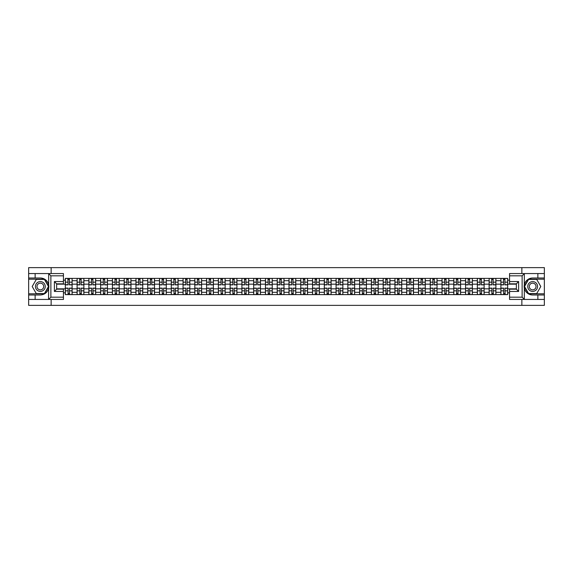 <?xml version="1.0" encoding="UTF-8"?>
<svg xmlns="http://www.w3.org/2000/svg" width="573" height="573" viewBox="0 0 573 573"><rect width="100%" height="100%" fill="white"/><g stroke="black" fill="none" stroke-linecap="round" stroke-linejoin="round"><path stroke-width="0.86" d="M63.438 275.821L50.875 275.821L48.54 273.557L63.438 273.557L63.438 283.821L56.648 283.821L56.648 289.179L63.438 289.179L63.438 299.443L48.54 299.443L48.676 284.86C47.502 280.62 44.73 278.342 40.346 278.012A8.488 8.488 0 0 1 48.676 288.14C47.502 292.38 44.73 294.658 40.346 294.988L28.65 294.988L28.65 305.366L544.35 305.366L544.35 279.216L528.449 279.216L524.245 286.5L528.449 293.784L544.35 293.784M532.654 278.012C528.27 278.342 525.498 280.62 524.324 284.86L524.324 288.14C525.498 292.38 528.27 294.658 532.654 294.988A8.488 8.488 0 0 1 524.166 286.5A8.488 8.488 0 0 1 532.654 278.012L544.35 278.012L544.35 267.634L28.65 267.634L28.65 293.784L44.551 293.784L48.755 286.5L44.551 279.216L28.65 279.216M77.097 294.615L77.097 280.691L72.112 280.691L72.112 294.615M72.112 280.691L72.112 278.385M77.097 280.691L77.097 278.385M83.887 278.385L83.887 294.615M88.865 294.615L88.865 278.385M95.662 278.385L95.662 294.615M100.64 294.615L100.64 278.385M107.43 278.385L107.43 294.615M112.408 294.615L112.408 278.385M119.205 278.385L119.205 294.615M124.183 294.615L124.183 278.385M130.973 278.385L130.973 294.615M135.959 294.615L135.959 278.385M142.749 278.385L142.749 294.615M147.727 294.615L147.727 278.385M154.517 278.385L154.517 294.615M159.502 294.615L159.502 278.385M166.292 278.385L166.292 294.615M171.27 294.615L171.27 278.385M178.06 278.385L178.06 294.615M183.045 294.615L183.045 278.385M189.835 278.385L189.835 294.615M194.813 294.615L194.813 278.385M201.603 278.385L201.603 294.615M206.588 294.615L206.588 278.385M213.378 278.385L213.378 294.615M218.356 294.615L218.356 278.385M225.153 278.385L225.153 294.615M230.131 294.615L230.131 278.385M236.921 278.385L236.921 294.615M241.899 294.615L241.899 278.385M248.696 278.385L248.696 294.615M253.674 294.615L253.674 278.385M260.464 278.385L260.464 294.615M265.449 294.615L265.449 278.385M272.239 278.385L272.239 294.615M277.217 294.615L277.217 278.385M284.007 278.385L284.007 294.615M288.993 294.615L288.993 278.385M295.783 278.385L295.783 294.615M300.761 294.615L300.761 278.385M307.551 278.385L307.551 294.615M312.536 294.615L312.536 278.385M319.326 278.385L319.326 294.615M324.304 294.615L324.304 278.385M331.101 278.385L331.101 294.615M336.079 294.615L336.079 278.385M342.869 278.385L342.869 294.615M347.847 294.615L347.847 278.385M354.644 278.385L354.644 294.615M359.622 294.615L359.622 278.385M366.412 278.385L366.412 294.615M371.397 294.615L371.397 278.385M378.187 278.385L378.187 294.615M383.165 294.615L383.165 278.385M389.955 278.385L389.955 294.615M394.94 294.615L394.94 278.385M401.73 278.385L401.73 294.615M406.708 294.615L406.708 278.385M413.498 278.385L413.498 294.615M418.483 294.615L418.483 278.385M425.273 278.385L425.273 294.615M430.251 294.615L430.251 278.385M437.041 278.385L437.041 294.615M442.027 294.615L442.027 278.385M448.817 278.385L448.817 294.615M453.795 294.615L453.795 278.385M460.592 278.385L460.592 294.615M465.57 294.615L465.57 278.385M472.36 278.385L472.36 294.615M477.338 294.615L477.338 278.385M484.135 278.385L484.135 294.615M489.113 294.615L489.113 278.385M495.903 278.385L495.903 294.615M500.888 294.615L500.888 278.385M500.888 288.842L495.903 288.842M489.113 288.842L484.135 288.842M477.338 288.842L472.36 288.842M465.57 288.842L460.592 288.842M453.795 288.842L448.817 288.842M442.027 288.842L437.041 288.842M430.251 288.842L425.273 288.842M418.483 288.842L413.498 288.842M406.708 288.842L401.73 288.842M394.94 288.842L389.955 288.842M383.165 288.842L378.187 288.842M371.397 288.842L366.412 288.842M359.622 288.842L354.644 288.842M347.847 288.842L342.869 288.842M336.079 288.842L331.101 288.842M324.304 288.842L319.326 288.842M312.536 288.842L307.551 288.842M300.761 288.842L295.783 288.842M288.993 288.842L284.007 288.842M277.217 288.842L272.239 288.842M265.449 288.842L260.464 288.842M253.674 288.842L248.696 288.842M241.899 288.842L236.921 288.842M230.131 288.842L225.153 288.842M218.356 288.842L213.378 288.842M206.588 288.842L201.603 288.842M194.813 288.842L189.835 288.842M183.045 288.842L178.06 288.842M171.27 288.842L166.292 288.842M159.502 288.842L154.517 288.842M147.727 288.842L142.749 288.842M135.959 288.842L130.973 288.842M124.183 288.842L119.205 288.842M112.408 288.842L107.43 288.842M100.64 288.842L95.662 288.842M88.865 288.842L83.887 288.842M77.097 288.842L72.112 288.842M500.888 284.158L495.903 284.158M489.113 284.158L484.135 284.158M477.338 284.158L472.36 284.158M465.57 284.158L460.592 284.158M453.795 284.158L448.817 284.158M442.027 284.158L437.041 284.158M430.251 284.158L425.273 284.158M418.483 284.158L413.498 284.158M406.708 284.158L401.73 284.158M394.94 284.158L389.955 284.158M383.165 284.158L378.187 284.158M371.397 284.158L366.412 284.158M359.622 284.158L354.644 284.158M347.847 284.158L342.869 284.158M336.079 284.158L331.101 284.158M324.304 284.158L319.326 284.158M312.536 284.158L307.551 284.158M300.761 284.158L295.783 284.158M288.993 284.158L284.007 284.158M277.217 284.158L272.239 284.158M265.449 284.158L260.464 284.158M253.674 284.158L248.696 284.158M241.899 284.158L236.921 284.158M230.131 284.158L225.153 284.158M218.356 284.158L213.378 284.158M206.588 284.158L201.603 284.158M194.813 284.158L189.835 284.158M183.045 284.158L178.06 284.158M171.27 284.158L166.292 284.158M159.502 284.158L154.517 284.158M147.727 284.158L142.749 284.158M135.959 284.158L130.973 284.158M124.183 284.158L119.205 284.158M112.408 284.158L107.43 284.158M100.64 284.158L95.662 284.158M88.865 284.158L83.887 284.158M77.097 284.158L72.112 284.158M56.648 288.842L65.322 288.842L65.322 284.158L56.648 284.158M63.438 280.161L65.322 280.161L65.322 284.158M516.352 284.158L507.678 284.158L507.678 278.385L65.322 278.385L65.322 280.161M507.678 280.161L509.562 280.161M509.562 292.839L507.678 292.839L507.678 288.842L516.352 288.842M65.322 288.842L65.322 294.615L507.678 294.615L507.678 292.839M65.322 292.839L63.438 292.839M521.86 305.366L521.86 299.443M521.86 273.557L521.86 267.634M51.14 305.366L51.14 299.443M51.14 273.557L51.14 267.634M507.678 284.158L507.678 288.842M69.362 293.483L68.08 293.483M68.08 279.517L69.362 279.517M81.13 293.483L79.848 293.483M79.848 279.517L81.13 279.517M92.905 293.483L91.623 293.483M91.623 279.517L92.905 279.517M104.68 293.483L103.391 293.483M103.391 279.517L104.68 279.517M116.448 293.483L115.166 293.483M115.166 279.517L116.448 279.517M128.223 293.483L126.941 293.483M126.941 279.517L128.223 279.517M139.991 293.483L138.709 293.483M138.709 279.517L139.991 279.517M151.766 293.483L150.484 293.483M150.484 279.517L151.766 279.517M163.534 293.483L162.252 293.483M162.252 279.517L163.534 279.517M175.309 293.483L174.027 293.483M174.027 279.517L175.309 279.517M187.077 293.483L185.795 293.483M185.795 279.517L187.077 279.517M198.852 293.483L197.57 293.483M197.57 279.517L198.852 279.517M210.62 293.483L209.338 293.483M209.338 279.517L210.62 279.517M222.396 293.483L221.114 293.483M221.114 279.517L222.396 279.517M234.171 293.483L232.882 293.483M232.882 279.517L234.171 279.517M245.939 293.483L244.657 293.483M244.657 279.517L245.939 279.517M257.714 293.483L256.432 293.483M256.432 279.517L257.714 279.517M269.482 293.483L268.2 293.483M268.2 279.517L269.482 279.517M281.257 293.483L279.975 293.483M279.975 279.517L281.257 279.517M293.025 293.483L291.743 293.483M291.743 279.517L293.025 279.517M304.8 293.483L303.518 293.483M303.518 279.517L304.8 279.517M316.568 293.483L315.286 293.483M315.286 279.517L316.568 279.517M328.343 293.483L327.061 293.483M327.061 279.517L328.343 279.517M340.118 293.483L338.829 293.483M338.829 279.517L340.118 279.517M351.886 293.483L350.604 293.483M350.604 279.517L351.886 279.517M363.662 293.483L362.38 293.483M362.38 279.517L363.662 279.517M375.43 293.483L374.148 293.483M374.148 279.517L375.43 279.517M387.205 293.483L385.923 293.483M385.923 279.517L387.205 279.517M398.973 293.483L397.691 293.483M397.691 279.517L398.973 279.517M410.748 293.483L409.466 293.483M409.466 279.517L410.748 279.517M422.516 293.483L421.234 293.483M421.234 279.517L422.516 279.517M434.291 293.483L433.009 293.483M433.009 279.517L434.291 279.517M446.059 293.483L444.777 293.483M444.777 279.517L446.059 279.517M457.834 293.483L456.552 293.483M456.552 279.517L457.834 279.517M469.609 293.483L468.32 293.483M468.32 279.517L469.609 279.517M481.377 293.483L480.095 293.483M480.095 279.517L481.377 279.517M493.152 293.483L491.87 293.483M491.87 279.517L493.152 279.517M504.92 293.483L503.638 293.483M503.638 279.517L504.92 279.517M69.362 284.874L69.362 278.464L72.076 278.464L72.076 284.874L69.362 284.874M68.08 279.445L69.362 279.445M69.591 278.464L65.365 278.464L65.365 284.874L68.08 284.874L67.85 278.464M68.08 288.126L68.08 294.536L65.365 294.536L65.365 288.126L68.08 288.126M69.362 293.555L68.08 293.555M67.85 294.536L72.076 294.536L72.076 288.126L69.362 288.126L69.591 294.536M81.13 284.874L81.13 278.464L83.851 278.464L83.851 284.874L81.13 284.874M79.848 279.445L81.13 279.445M81.359 278.464L77.133 278.464L77.133 284.874L79.848 284.874L79.626 278.464M92.905 284.874L92.905 278.464L95.619 278.464L95.619 284.874L92.905 284.874M91.623 279.445L92.905 279.445M93.134 278.464L88.908 278.464L88.908 284.874L91.623 284.874L91.394 278.464M35.139 294.988L35.139 299.443L28.65 299.443M48.54 299.443L35.139 299.443M28.65 294.988L28.65 293.784M48.54 273.557L35.139 273.557L35.139 278.012L28.65 278.012M35.139 273.557L28.65 273.557M40.346 278.012L35.139 278.012M56.648 283.821L54.385 281.558L63.438 281.558M63.438 291.442L54.385 291.442L56.648 289.179M48.676 299.378L50.875 297.179L63.438 297.179M524.46 273.557L522.125 275.821L509.562 275.821L509.562 273.557L544.35 273.557M537.861 278.012L537.861 273.557M509.562 297.179L522.125 297.179L524.46 299.443L509.562 299.443L509.562 289.179L516.352 289.179L516.352 283.821L509.562 283.821L509.562 275.821M544.35 278.012L544.35 279.216M524.46 299.443L537.861 299.443L537.861 294.988L544.35 294.988M537.861 299.443L544.35 299.443M532.654 294.988L537.861 294.988M516.352 289.179L518.615 291.442L509.562 291.442M509.562 281.558L518.615 281.558L516.352 283.821M35.44 286.5A4.906 4.906 0 0 0 40.346 291.406A4.906 4.906 0 0 0 45.253 286.5A4.906 4.906 0 0 0 40.346 281.594A4.906 4.906 0 0 0 35.44 286.5M36.987 286.5A3.359 3.359 0 0 0 40.346 289.859A3.359 3.359 0 0 0 43.706 286.5A3.359 3.359 0 0 0 40.346 283.141A3.359 3.359 0 0 0 36.987 286.5M44.422 279.445L48.49 286.5L44.422 293.555L36.271 293.555L32.203 286.5L36.271 279.445L44.422 279.445M527.747 286.5A4.906 4.906 0 0 0 532.654 291.406A4.906 4.906 0 0 0 537.56 286.5A4.906 4.906 0 0 0 532.654 281.594A4.906 4.906 0 0 0 527.747 286.5M529.294 286.5A3.359 3.359 0 0 0 532.654 289.859A3.359 3.359 0 0 0 536.013 286.5A3.359 3.359 0 0 0 532.654 283.141A3.359 3.359 0 0 0 529.294 286.5M536.729 279.445L540.797 286.5L536.729 293.555L528.578 293.555L524.51 286.5L528.578 279.445L536.729 279.445M79.848 288.126L79.848 294.536L77.133 294.536L77.133 288.126L79.848 288.126M81.13 293.555L79.848 293.555M79.626 294.536L83.851 294.536L83.851 288.126L81.13 288.126L81.359 294.536M91.623 288.126L91.623 294.536L88.908 294.536L88.908 288.126L91.623 288.126M92.905 293.555L91.623 293.555M91.394 294.536L95.619 294.536L95.619 288.126L92.905 288.126L93.134 294.536M104.68 284.874L104.68 278.464L107.395 278.464L107.395 284.874L104.68 284.874M103.391 279.445L104.68 279.445M104.902 278.464L100.676 278.464L100.676 284.874L103.391 284.874L103.169 278.464M116.448 284.874L116.448 278.464L119.163 278.464L119.163 284.874L116.448 284.874M115.166 279.445L116.448 279.445M116.677 278.464L112.451 278.464L112.451 284.874L115.166 284.874L114.937 278.464M128.223 284.874L128.223 278.464L130.938 278.464L130.938 284.874L128.223 284.874M126.941 279.445L128.223 279.445M128.445 278.464L124.219 278.464L124.219 284.874L126.941 284.874L126.712 278.464M103.391 288.126L103.391 294.536L100.676 294.536L100.676 288.126L103.391 288.126M104.68 293.555L103.391 293.555M103.169 294.536L107.395 294.536L107.395 288.126L104.68 288.126L104.902 294.536M115.166 288.126L115.166 294.536L112.451 294.536L112.451 288.126L115.166 288.126M116.448 293.555L115.166 293.555M114.937 294.536L119.163 294.536L119.163 288.126L116.448 288.126L116.677 294.536M126.941 288.126L126.941 294.536L124.219 294.536L124.219 288.126L126.941 288.126M128.223 293.555L126.941 293.555M126.712 294.536L130.938 294.536L130.938 288.126L128.223 288.126L128.445 294.536M139.991 284.874L139.991 278.464L142.706 278.464L142.706 284.874L139.991 284.874M138.709 279.445L139.991 279.445M140.22 278.464L135.994 278.464L135.994 284.874L138.709 284.874L138.487 278.464M138.709 288.126L138.709 294.536L135.994 294.536L135.994 288.126L138.709 288.126M139.991 293.555L138.709 293.555M138.487 294.536L142.706 294.536L142.706 288.126L139.991 288.126L140.22 294.536M151.766 284.874L151.766 278.464L154.481 278.464L154.481 284.874L151.766 284.874M150.484 279.445L151.766 279.445M151.988 278.464L147.762 278.464L147.762 284.874L150.484 284.874L150.255 278.464M150.484 288.126L150.484 294.536L147.762 294.536L147.762 288.126L150.484 288.126M151.766 293.555L150.484 293.555M150.255 294.536L154.481 294.536L154.481 288.126L151.766 288.126L151.988 294.536M163.534 284.874L163.534 278.464L166.256 278.464L166.256 284.874L163.534 284.874M162.252 279.445L163.534 279.445M163.763 278.464L159.538 278.464L159.538 284.874L162.252 284.874L162.03 278.464M162.252 288.126L162.252 294.536L159.538 294.536L159.538 288.126L162.252 288.126M163.534 293.555L162.252 293.555M162.03 294.536L166.256 294.536L166.256 288.126L163.534 288.126L163.763 294.536M175.309 284.874L175.309 278.464L178.024 278.464L178.024 284.874L175.309 284.874M174.027 279.445L175.309 279.445M175.531 278.464L171.306 278.464L171.306 284.874L174.027 284.874L173.798 278.464M174.027 288.126L174.027 294.536L171.306 294.536L171.306 288.126L174.027 288.126M175.309 293.555L174.027 293.555M173.798 294.536L178.024 294.536L178.024 288.126L175.309 288.126L175.531 294.536M187.077 284.874L187.077 278.464L189.799 278.464L189.799 284.874L187.077 284.874M185.795 279.445L187.077 279.445M187.307 278.464L183.081 278.464L183.081 284.874L185.795 284.874L185.573 278.464M185.795 288.126L185.795 294.536L183.081 294.536L183.081 288.126L185.795 288.126M187.077 293.555L185.795 293.555M185.573 294.536L189.799 294.536L189.799 288.126L187.077 288.126L187.307 294.536M198.852 284.874L198.852 278.464L201.567 278.464L201.567 284.874L198.852 284.874M197.57 279.445L198.852 279.445M199.082 278.464L194.856 278.464L194.856 284.874L197.57 284.874L197.341 278.464M197.57 288.126L197.57 294.536L194.856 294.536L194.856 288.126L197.57 288.126M198.852 293.555L197.57 293.555M197.341 294.536L201.567 294.536L201.567 288.126L198.852 288.126L199.082 294.536M210.62 284.874L210.62 278.464L213.342 278.464L213.342 284.874L210.62 284.874M209.338 279.445L210.62 279.445M210.85 278.464L206.624 278.464L206.624 284.874L209.338 284.874L209.116 278.464M209.338 288.126L209.338 294.536L206.624 294.536L206.624 288.126L209.338 288.126M210.62 293.555L209.338 293.555M209.116 294.536L213.342 294.536L213.342 288.126L210.62 288.126L210.85 294.536M222.396 284.874L222.396 278.464L225.11 278.464L225.11 284.874L222.396 284.874M221.114 279.445L222.396 279.445M222.625 278.464L218.399 278.464L218.399 284.874L221.114 284.874L220.884 278.464M221.114 288.126L221.114 294.536L218.399 294.536L218.399 288.126L221.114 288.126M222.396 293.555L221.114 293.555M220.884 294.536L225.11 294.536L225.11 288.126L222.396 288.126L222.625 294.536M234.171 284.874L234.171 278.464L236.885 278.464L236.885 284.874L234.171 284.874M232.882 279.445L234.171 279.445M234.393 278.464L230.167 278.464L230.167 284.874L232.882 284.874L232.659 278.464M232.882 288.126L232.882 294.536L230.167 294.536L230.167 288.126L232.882 288.126M234.171 293.555L232.882 293.555M232.659 294.536L236.885 294.536L236.885 288.126L234.171 288.126L234.393 294.536M245.939 284.874L245.939 278.464L248.653 278.464L248.653 284.874L245.939 284.874M244.657 279.445L245.939 279.445M246.168 278.464L241.942 278.464L241.942 284.874L244.657 284.874L244.427 278.464M244.657 288.126L244.657 294.536L241.942 294.536L241.942 288.126L244.657 288.126M245.939 293.555L244.657 293.555M244.427 294.536L248.653 294.536L248.653 288.126L245.939 288.126L246.168 294.536M257.714 284.874L257.714 278.464L260.429 278.464L260.429 284.874L257.714 284.874M256.432 279.445L257.714 279.445M257.936 278.464L253.71 278.464L253.71 284.874L256.432 284.874L256.203 278.464M256.432 288.126L256.432 294.536L253.71 294.536L253.71 288.126L256.432 288.126M257.714 293.555L256.432 293.555M256.203 294.536L260.429 294.536L260.429 288.126L257.714 288.126L257.936 294.536M269.482 284.874L269.482 278.464L272.204 278.464L272.204 284.874L269.482 284.874M268.2 279.445L269.482 279.445M269.711 278.464L265.485 278.464L265.485 284.874L268.2 284.874L267.978 278.464M268.2 288.126L268.2 294.536L265.485 294.536L265.485 288.126L268.2 288.126M269.482 293.555L268.2 293.555M267.978 294.536L272.204 294.536L272.204 288.126L269.482 288.126L269.711 294.536M281.257 284.874L281.257 278.464L283.972 278.464L283.972 284.874L281.257 284.874M279.975 279.445L281.257 279.445M281.479 278.464L277.253 278.464L277.253 284.874L279.975 284.874L279.746 278.464M279.975 288.126L279.975 294.536L277.253 294.536L277.253 288.126L279.975 288.126M281.257 293.555L279.975 293.555M279.746 294.536L283.972 294.536L283.972 288.126L281.257 288.126L281.479 294.536M293.025 284.874L293.025 278.464L295.747 278.464L295.747 284.874L293.025 284.874M291.743 279.445L293.025 279.445M293.254 278.464L289.028 278.464L289.028 284.874L291.743 284.874L291.521 278.464M291.743 288.126L291.743 294.536L289.028 294.536L289.028 288.126L291.743 288.126M293.025 293.555L291.743 293.555M291.521 294.536L295.747 294.536L295.747 288.126L293.025 288.126L293.254 294.536M304.8 284.874L304.8 278.464L307.515 278.464L307.515 284.874L304.8 284.874M303.518 279.445L304.8 279.445M305.022 278.464L300.796 278.464L300.796 284.874L303.518 284.874L303.289 278.464M303.518 288.126L303.518 294.536L300.796 294.536L300.796 288.126L303.518 288.126M304.8 293.555L303.518 293.555M303.289 294.536L307.515 294.536L307.515 288.126L304.8 288.126L305.022 294.536M316.568 284.874L316.568 278.464L319.29 278.464L319.29 284.874L316.568 284.874M315.286 279.445L316.568 279.445M316.797 278.464L312.572 278.464L312.572 284.874L315.286 284.874L315.064 278.464M315.286 288.126L315.286 294.536L312.572 294.536L312.572 288.126L315.286 288.126M316.568 293.555L315.286 293.555M315.064 294.536L319.29 294.536L319.29 288.126L316.568 288.126L316.797 294.536M328.343 284.874L328.343 278.464L331.058 278.464L331.058 284.874L328.343 284.874M327.061 279.445L328.343 279.445M328.573 278.464L324.347 278.464L324.347 284.874L327.061 284.874L326.832 278.464M327.061 288.126L327.061 294.536L324.347 294.536L324.347 288.126L327.061 288.126M328.343 293.555L327.061 293.555M326.832 294.536L331.058 294.536L331.058 288.126L328.343 288.126L328.573 294.536M340.118 284.874L340.118 278.464L342.833 278.464L342.833 284.874L340.118 284.874M338.829 279.445L340.118 279.445M340.341 278.464L336.115 278.464L336.115 284.874L338.829 284.874L338.607 278.464M338.829 288.126L338.829 294.536L336.115 294.536L336.115 288.126L338.829 288.126M340.118 293.555L338.829 293.555M338.607 294.536L342.833 294.536L342.833 288.126L340.118 288.126L340.341 294.536M351.886 284.874L351.886 278.464L354.601 278.464L354.601 284.874L351.886 284.874M350.604 279.445L351.886 279.445M352.116 278.464L347.89 278.464L347.89 284.874L350.604 284.874L350.375 278.464M350.604 288.126L350.604 294.536L347.89 294.536L347.89 288.126L350.604 288.126M351.886 293.555L350.604 293.555M350.375 294.536L354.601 294.536L354.601 288.126L351.886 288.126L352.116 294.536M363.662 284.874L363.662 278.464L366.376 278.464L366.376 284.874L363.662 284.874M362.38 279.445L363.662 279.445M363.884 278.464L359.658 278.464L359.658 284.874L362.38 284.874L362.15 278.464M362.38 288.126L362.38 294.536L359.658 294.536L359.658 288.126L362.38 288.126M363.662 293.555L362.38 293.555M362.15 294.536L366.376 294.536L366.376 288.126L363.662 288.126L363.884 294.536M375.43 284.874L375.43 278.464L378.144 278.464L378.144 284.874L375.43 284.874M374.148 279.445L375.43 279.445M375.659 278.464L371.433 278.464L371.433 284.874L374.148 284.874L373.918 278.464M374.148 288.126L374.148 294.536L371.433 294.536L371.433 288.126L374.148 288.126M375.43 293.555L374.148 293.555M373.918 294.536L378.144 294.536L378.144 288.126L375.43 288.126L375.659 294.536M387.205 284.874L387.205 278.464L389.919 278.464L389.919 284.874L387.205 284.874M385.923 279.445L387.205 279.445M387.427 278.464L383.201 278.464L383.201 284.874L385.923 284.874L385.693 278.464M385.923 288.126L385.923 294.536L383.201 294.536L383.201 288.126L385.923 288.126M387.205 293.555L385.923 293.555M385.693 294.536L389.919 294.536L389.919 288.126L387.205 288.126L387.427 294.536M398.973 284.874L398.973 278.464L401.694 278.464L401.694 284.874L398.973 284.874M397.691 279.445L398.973 279.445M399.202 278.464L394.976 278.464L394.976 284.874L397.691 284.874L397.469 278.464M397.691 288.126L397.691 294.536L394.976 294.536L394.976 288.126L397.691 288.126M398.973 293.555L397.691 293.555M397.469 294.536L401.694 294.536L401.694 288.126L398.973 288.126L399.202 294.536M410.748 284.874L410.748 278.464L413.462 278.464L413.462 284.874L410.748 284.874M409.466 279.445L410.748 279.445M410.97 278.464L406.744 278.464L406.744 284.874L409.466 284.874L409.237 278.464M409.466 288.126L409.466 294.536L406.744 294.536L406.744 288.126L409.466 288.126M410.748 293.555L409.466 293.555M409.237 294.536L413.462 294.536L413.462 288.126L410.748 288.126L410.97 294.536M422.516 284.874L422.516 278.464L425.238 278.464L425.238 284.874L422.516 284.874M421.234 279.445L422.516 279.445M422.745 278.464L418.519 278.464L418.519 284.874L421.234 284.874L421.012 278.464M421.234 288.126L421.234 294.536L418.519 294.536L418.519 288.126L421.234 288.126M422.516 293.555L421.234 293.555M421.012 294.536L425.238 294.536L425.238 288.126L422.516 288.126L422.745 294.536M434.291 284.874L434.291 278.464L437.006 278.464L437.006 284.874L434.291 284.874M433.009 279.445L434.291 279.445M434.513 278.464L430.294 278.464L430.294 284.874L433.009 284.874L432.78 278.464M433.009 288.126L433.009 294.536L430.294 294.536L430.294 288.126L433.009 288.126M434.291 293.555L433.009 293.555M432.78 294.536L437.006 294.536L437.006 288.126L434.291 288.126L434.513 294.536M446.059 284.874L446.059 278.464L448.781 278.464L448.781 284.874L446.059 284.874M444.777 279.445L446.059 279.445M446.288 278.464L442.062 278.464L442.062 284.874L444.777 284.874L444.555 278.464M444.777 288.126L444.777 294.536L442.062 294.536L442.062 288.126L444.777 288.126M446.059 293.555L444.777 293.555M444.555 294.536L448.781 294.536L448.781 288.126L446.059 288.126L446.288 294.536M457.834 284.874L457.834 278.464L460.549 278.464L460.549 284.874L457.834 284.874M456.552 279.445L457.834 279.445M458.063 278.464L453.837 278.464L453.837 284.874L456.552 284.874L456.323 278.464M456.552 288.126L456.552 294.536L453.837 294.536L453.837 288.126L456.552 288.126M457.834 293.555L456.552 293.555M456.323 294.536L460.549 294.536L460.549 288.126L457.834 288.126L458.063 294.536M469.609 284.874L469.609 278.464L472.324 278.464L472.324 284.874L469.609 284.874M468.32 279.445L469.609 279.445M469.831 278.464L465.605 278.464L465.605 284.874L468.32 284.874L468.098 278.464M468.32 288.126L468.32 294.536L465.605 294.536L465.605 288.126L468.32 288.126M469.609 293.555L468.32 293.555M468.098 294.536L472.324 294.536L472.324 288.126L469.609 288.126L469.831 294.536M481.377 284.874L481.377 278.464L484.092 278.464L484.092 284.874L481.377 284.874M480.095 279.445L481.377 279.445M481.607 278.464L477.381 278.464L477.381 284.874L480.095 284.874L479.866 278.464M480.095 288.126L480.095 294.536L477.381 294.536L477.381 288.126L480.095 288.126M481.377 293.555L480.095 293.555M479.866 294.536L484.092 294.536L484.092 288.126L481.377 288.126L481.607 294.536M493.152 284.874L493.152 278.464L495.867 278.464L495.867 284.874L493.152 284.874M491.87 279.445L493.152 279.445M493.374 278.464L489.149 278.464L489.149 284.874L491.87 284.874L491.641 278.464M491.87 288.126L491.87 294.536L489.149 294.536L489.149 288.126L491.87 288.126M493.152 293.555L491.87 293.555M491.641 294.536L495.867 294.536L495.867 288.126L493.152 288.126L493.374 294.536M504.92 284.874L504.92 278.464L507.635 278.464L507.635 284.874L504.92 284.874M503.638 279.445L504.92 279.445M505.15 278.464L500.924 278.464L500.924 284.874L503.638 284.874L503.409 278.464M503.638 288.126L503.638 294.536L500.924 294.536L500.924 288.126L503.638 288.126M504.92 293.555L503.638 293.555M503.409 294.536L507.635 294.536L507.635 288.126L504.92 288.126L505.15 294.536M489.113 280.691L484.135 280.691M477.338 280.691L472.36 280.691M465.57 280.691L460.592 280.691M453.795 280.691L448.817 280.691M442.027 280.691L437.041 280.691M430.251 280.691L425.273 280.691M418.483 280.691L413.498 280.691M406.708 280.691L401.73 280.691M394.94 280.691L389.955 280.691M383.165 280.691L378.187 280.691M371.397 280.691L366.412 280.691M359.622 280.691L354.644 280.691M347.847 280.691L342.869 280.691M336.079 280.691L331.101 280.691M324.304 280.691L319.326 280.691M312.536 280.691L307.551 280.691M300.761 280.691L295.783 280.691M288.993 280.691L284.007 280.691M277.217 280.691L272.239 280.691M265.449 280.691L260.464 280.691M253.674 280.691L248.696 280.691M241.899 280.691L236.921 280.691M230.131 280.691L225.153 280.691M218.356 280.691L213.378 280.691M206.588 280.691L201.603 280.691M194.813 280.691L189.835 280.691M183.045 280.691L178.06 280.691M171.27 280.691L166.292 280.691M159.502 280.691L154.517 280.691M147.727 280.691L142.749 280.691M135.959 280.691L130.973 280.691M124.183 280.691L119.205 280.691M112.408 280.691L107.43 280.691M100.64 280.691L95.662 280.691M88.865 280.691L83.887 280.691M500.888 280.691L495.903 280.691M489.113 292.309L484.135 292.309M477.338 292.309L472.36 292.309M465.57 292.309L460.592 292.309M453.795 292.309L448.817 292.309M442.027 292.309L437.041 292.309M430.251 292.309L425.273 292.309M418.483 292.309L413.498 292.309M406.708 292.309L401.73 292.309M394.94 292.309L389.955 292.309M383.165 292.309L378.187 292.309M371.397 292.309L366.412 292.309M359.622 292.309L354.644 292.309M347.847 292.309L342.869 292.309M336.079 292.309L331.101 292.309M324.304 292.309L319.326 292.309M312.536 292.309L307.551 292.309M300.761 292.309L295.783 292.309M288.993 292.309L284.007 292.309M277.217 292.309L272.239 292.309M265.449 292.309L260.464 292.309M253.674 292.309L248.696 292.309M241.899 292.309L236.921 292.309M230.131 292.309L225.153 292.309M218.356 292.309L213.378 292.309M206.588 292.309L201.603 292.309M194.813 292.309L189.835 292.309M183.045 292.309L178.06 292.309M171.27 292.309L166.292 292.309M159.502 292.309L154.517 292.309M147.727 292.309L142.749 292.309M135.959 292.309L130.973 292.309M124.183 292.309L119.205 292.309M112.408 292.309L107.43 292.309M100.64 292.309L95.662 292.309M88.865 292.309L83.887 292.309M77.097 292.309L72.112 292.309M500.888 292.309L495.903 292.309M69.362 284.717L72.076 284.717M69.362 282.167L72.076 282.167M65.365 284.717L68.08 284.717M65.365 282.167L68.08 282.167M68.08 288.283L65.365 288.283M68.08 290.833L65.365 290.833M72.076 288.283L69.362 288.283M72.076 290.833L69.362 290.833M81.13 284.717L83.851 284.717M81.13 282.167L83.851 282.167M77.133 284.717L79.848 284.717M77.133 282.167L79.848 282.167M92.905 284.717L95.619 284.717M92.905 282.167L95.619 282.167M88.908 284.717L91.623 284.717M88.908 282.167L91.623 282.167M48.676 284.86L48.676 273.622M50.875 275.821L50.875 297.179M54.385 291.442L54.385 281.558M524.324 273.622L524.324 284.86M524.324 288.14L524.324 299.378M522.125 297.179L522.125 275.821M518.615 281.558L518.615 291.442M79.848 288.283L77.133 288.283M79.848 290.833L77.133 290.833M83.851 288.283L81.13 288.283M83.851 290.833L81.13 290.833M91.623 288.283L88.908 288.283M91.623 290.833L88.908 290.833M95.619 288.283L92.905 288.283M95.619 290.833L92.905 290.833M104.68 284.717L107.395 284.717M104.68 282.167L107.395 282.167M100.676 284.717L103.391 284.717M100.676 282.167L103.391 282.167M116.448 284.717L119.163 284.717M116.448 282.167L119.163 282.167M112.451 284.717L115.166 284.717M112.451 282.167L115.166 282.167M128.223 284.717L130.938 284.717M128.223 282.167L130.938 282.167M124.219 284.717L126.941 284.717M124.219 282.167L126.941 282.167M103.391 288.283L100.676 288.283M103.391 290.833L100.676 290.833M107.395 288.283L104.68 288.283M107.395 290.833L104.68 290.833M115.166 288.283L112.451 288.283M115.166 290.833L112.451 290.833M119.163 288.283L116.448 288.283M119.163 290.833L116.448 290.833M126.941 288.283L124.219 288.283M126.941 290.833L124.219 290.833M130.938 288.283L128.223 288.283M130.938 290.833L128.223 290.833M139.991 284.717L142.706 284.717M139.991 282.167L142.706 282.167M135.994 284.717L138.709 284.717M135.994 282.167L138.709 282.167M138.709 288.283L135.994 288.283M138.709 290.833L135.994 290.833M142.706 288.283L139.991 288.283M142.706 290.833L139.991 290.833M151.766 284.717L154.481 284.717M151.766 282.167L154.481 282.167M147.762 284.717L150.484 284.717M147.762 282.167L150.484 282.167M150.484 288.283L147.762 288.283M150.484 290.833L147.762 290.833M154.481 288.283L151.766 288.283M154.481 290.833L151.766 290.833M163.534 284.717L166.256 284.717M163.534 282.167L166.256 282.167M159.538 284.717L162.252 284.717M159.538 282.167L162.252 282.167M162.252 288.283L159.538 288.283M162.252 290.833L159.538 290.833M166.256 288.283L163.534 288.283M166.256 290.833L163.534 290.833M175.309 284.717L178.024 284.717M175.309 282.167L178.024 282.167M171.306 284.717L174.027 284.717M171.306 282.167L174.027 282.167M174.027 288.283L171.306 288.283M174.027 290.833L171.306 290.833M178.024 288.283L175.309 288.283M178.024 290.833L175.309 290.833M187.077 284.717L189.799 284.717M187.077 282.167L189.799 282.167M183.081 284.717L185.795 284.717M183.081 282.167L185.795 282.167M185.795 288.283L183.081 288.283M185.795 290.833L183.081 290.833M189.799 288.283L187.077 288.283M189.799 290.833L187.077 290.833M198.852 284.717L201.567 284.717M198.852 282.167L201.567 282.167M194.856 284.717L197.57 284.717M194.856 282.167L197.57 282.167M197.57 288.283L194.856 288.283M197.57 290.833L194.856 290.833M201.567 288.283L198.852 288.283M201.567 290.833L198.852 290.833M210.62 284.717L213.342 284.717M210.62 282.167L213.342 282.167M206.624 284.717L209.338 284.717M206.624 282.167L209.338 282.167M209.338 288.283L206.624 288.283M209.338 290.833L206.624 290.833M213.342 288.283L210.62 288.283M213.342 290.833L210.62 290.833M222.396 284.717L225.11 284.717M222.396 282.167L225.11 282.167M218.399 284.717L221.114 284.717M218.399 282.167L221.114 282.167M221.114 288.283L218.399 288.283M221.114 290.833L218.399 290.833M225.11 288.283L222.396 288.283M225.11 290.833L222.396 290.833M234.171 284.717L236.885 284.717M234.171 282.167L236.885 282.167M230.167 284.717L232.882 284.717M230.167 282.167L232.882 282.167M232.882 288.283L230.167 288.283M232.882 290.833L230.167 290.833M236.885 288.283L234.171 288.283M236.885 290.833L234.171 290.833M245.939 284.717L248.653 284.717M245.939 282.167L248.653 282.167M241.942 284.717L244.657 284.717M241.942 282.167L244.657 282.167M244.657 288.283L241.942 288.283M244.657 290.833L241.942 290.833M248.653 288.283L245.939 288.283M248.653 290.833L245.939 290.833M257.714 284.717L260.429 284.717M257.714 282.167L260.429 282.167M253.71 284.717L256.432 284.717M253.71 282.167L256.432 282.167M256.432 288.283L253.71 288.283M256.432 290.833L253.71 290.833M260.429 288.283L257.714 288.283M260.429 290.833L257.714 290.833M269.482 284.717L272.204 284.717M269.482 282.167L272.204 282.167M265.485 284.717L268.2 284.717M265.485 282.167L268.2 282.167M268.2 288.283L265.485 288.283M268.2 290.833L265.485 290.833M272.204 288.283L269.482 288.283M272.204 290.833L269.482 290.833M281.257 284.717L283.972 284.717M281.257 282.167L283.972 282.167M277.253 284.717L279.975 284.717M277.253 282.167L279.975 282.167M279.975 288.283L277.253 288.283M279.975 290.833L277.253 290.833M283.972 288.283L281.257 288.283M283.972 290.833L281.257 290.833M293.025 284.717L295.747 284.717M293.025 282.167L295.747 282.167M289.028 284.717L291.743 284.717M289.028 282.167L291.743 282.167M291.743 288.283L289.028 288.283M291.743 290.833L289.028 290.833M295.747 288.283L293.025 288.283M295.747 290.833L293.025 290.833M304.8 284.717L307.515 284.717M304.8 282.167L307.515 282.167M300.796 284.717L303.518 284.717M300.796 282.167L303.518 282.167M303.518 288.283L300.796 288.283M303.518 290.833L300.796 290.833M307.515 288.283L304.8 288.283M307.515 290.833L304.8 290.833M316.568 284.717L319.29 284.717M316.568 282.167L319.29 282.167M312.572 284.717L315.286 284.717M312.572 282.167L315.286 282.167M315.286 288.283L312.572 288.283M315.286 290.833L312.572 290.833M319.29 288.283L316.568 288.283M319.29 290.833L316.568 290.833M328.343 284.717L331.058 284.717M328.343 282.167L331.058 282.167M324.347 284.717L327.061 284.717M324.347 282.167L327.061 282.167M327.061 288.283L324.347 288.283M327.061 290.833L324.347 290.833M331.058 288.283L328.343 288.283M331.058 290.833L328.343 290.833M340.118 284.717L342.833 284.717M340.118 282.167L342.833 282.167M336.115 284.717L338.829 284.717M336.115 282.167L338.829 282.167M338.829 288.283L336.115 288.283M338.829 290.833L336.115 290.833M342.833 288.283L340.118 288.283M342.833 290.833L340.118 290.833M351.886 284.717L354.601 284.717M351.886 282.167L354.601 282.167M347.89 284.717L350.604 284.717M347.89 282.167L350.604 282.167M350.604 288.283L347.89 288.283M350.604 290.833L347.89 290.833M354.601 288.283L351.886 288.283M354.601 290.833L351.886 290.833M363.662 284.717L366.376 284.717M363.662 282.167L366.376 282.167M359.658 284.717L362.38 284.717M359.658 282.167L362.38 282.167M362.38 288.283L359.658 288.283M362.38 290.833L359.658 290.833M366.376 288.283L363.662 288.283M366.376 290.833L363.662 290.833M375.43 284.717L378.144 284.717M375.43 282.167L378.144 282.167M371.433 284.717L374.148 284.717M371.433 282.167L374.148 282.167M374.148 288.283L371.433 288.283M374.148 290.833L371.433 290.833M378.144 288.283L375.43 288.283M378.144 290.833L375.43 290.833M387.205 284.717L389.919 284.717M387.205 282.167L389.919 282.167M383.201 284.717L385.923 284.717M383.201 282.167L385.923 282.167M385.923 288.283L383.201 288.283M385.923 290.833L383.201 290.833M389.919 288.283L387.205 288.283M389.919 290.833L387.205 290.833M398.973 284.717L401.694 284.717M398.973 282.167L401.694 282.167M394.976 284.717L397.691 284.717M394.976 282.167L397.691 282.167M397.691 288.283L394.976 288.283M397.691 290.833L394.976 290.833M401.694 288.283L398.973 288.283M401.694 290.833L398.973 290.833M410.748 284.717L413.462 284.717M410.748 282.167L413.462 282.167M406.744 284.717L409.466 284.717M406.744 282.167L409.466 282.167M409.466 288.283L406.744 288.283M409.466 290.833L406.744 290.833M413.462 288.283L410.748 288.283M413.462 290.833L410.748 290.833M422.516 284.717L425.238 284.717M422.516 282.167L425.238 282.167M418.519 284.717L421.234 284.717M418.519 282.167L421.234 282.167M421.234 288.283L418.519 288.283M421.234 290.833L418.519 290.833M425.238 288.283L422.516 288.283M425.238 290.833L422.516 290.833M434.291 284.717L437.006 284.717M434.291 282.167L437.006 282.167M430.294 284.717L433.009 284.717M430.294 282.167L433.009 282.167M433.009 288.283L430.294 288.283M433.009 290.833L430.294 290.833M437.006 288.283L434.291 288.283M437.006 290.833L434.291 290.833M446.059 284.717L448.781 284.717M446.059 282.167L448.781 282.167M442.062 284.717L444.777 284.717M442.062 282.167L444.777 282.167M444.777 288.283L442.062 288.283M444.777 290.833L442.062 290.833M448.781 288.283L446.059 288.283M448.781 290.833L446.059 290.833M457.834 284.717L460.549 284.717M457.834 282.167L460.549 282.167M453.837 284.717L456.552 284.717M453.837 282.167L456.552 282.167M456.552 288.283L453.837 288.283M456.552 290.833L453.837 290.833M460.549 288.283L457.834 288.283M460.549 290.833L457.834 290.833M469.609 284.717L472.324 284.717M469.609 282.167L472.324 282.167M465.605 284.717L468.32 284.717M465.605 282.167L468.32 282.167M468.32 288.283L465.605 288.283M468.32 290.833L465.605 290.833M472.324 288.283L469.609 288.283M472.324 290.833L469.609 290.833M481.377 284.717L484.092 284.717M481.377 282.167L484.092 282.167M477.381 284.717L480.095 284.717M477.381 282.167L480.095 282.167M480.095 288.283L477.381 288.283M480.095 290.833L477.381 290.833M484.092 288.283L481.377 288.283M484.092 290.833L481.377 290.833M493.152 284.717L495.867 284.717M493.152 282.167L495.867 282.167M489.149 284.717L491.87 284.717M489.149 282.167L491.87 282.167M491.87 288.283L489.149 288.283M491.87 290.833L489.149 290.833M495.867 288.283L493.152 288.283M495.867 290.833L493.152 290.833M504.92 284.717L507.635 284.717M504.92 282.167L507.635 282.167M500.924 284.717L503.638 284.717M500.924 282.167L503.638 282.167M503.638 288.283L500.924 288.283M503.638 290.833L500.924 290.833M507.635 288.283L504.92 288.283M507.635 290.833L504.92 290.833"/></g></svg>
